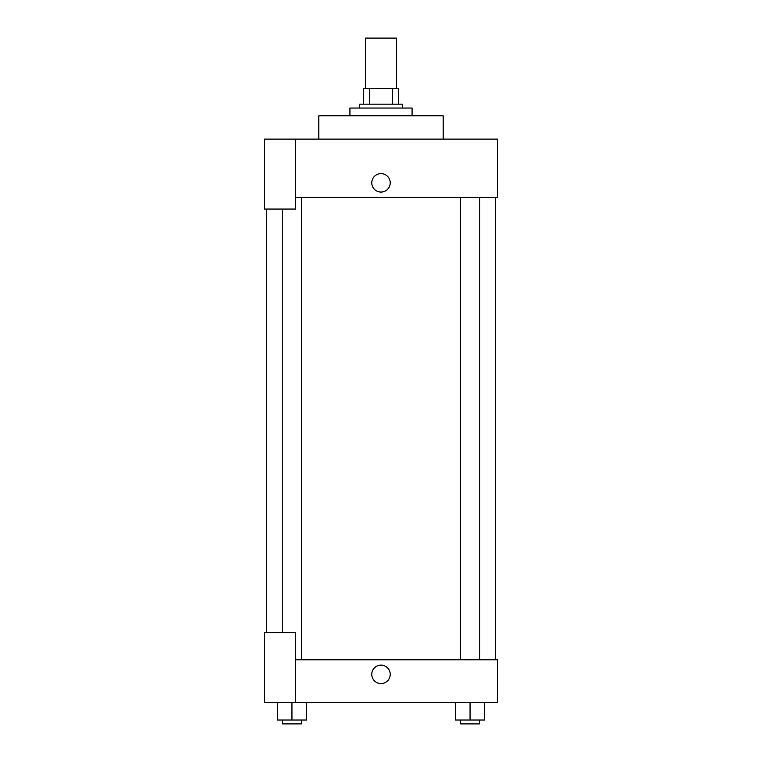 <?xml version="1.0" encoding="UTF-8"?>
<svg xmlns="http://www.w3.org/2000/svg" width="762" height="762" viewBox="0 0 762 762"><rect width="100%" height="100%" fill="white"/><g stroke="black" fill="none" stroke-linecap="round" stroke-linejoin="round"><path stroke-width="1.14" d="M396.545 88.611L396.545 38.1L365.455 38.1L365.455 88.611M369.599 104.156L369.599 88.611L363.512 88.611L363.512 104.156L363.512 88.611M369.599 88.611L398.488 88.611L398.488 104.156M392.401 104.156L392.401 88.611M359.626 108.042L359.626 104.156L402.374 104.156L402.374 108.042M412.08 115.814L412.08 108.042L349.92 108.042L349.92 115.814M443.17 139.122L443.17 115.814L318.83 115.814L318.83 139.122M295.513 139.122L264.433 139.122L264.433 209.064L295.513 209.064L295.513 139.122L497.567 139.122L497.567 197.406L295.513 197.406M371.77 182.842A9.23 9.23 0 0 1 385.61 174.85A9.23 9.23 0 0 1 385.61 190.833A9.23 9.23 0 0 1 371.77 182.842M266.376 632.593L266.376 209.064M460.343 197.406L460.343 659.787M282.226 632.593L282.226 209.064M295.513 659.787L497.567 659.787L497.567 702.526L264.433 702.526L264.433 632.593L295.513 632.593L295.513 702.526M371.77 674.36A9.23 9.23 0 0 1 385.61 666.369A9.23 9.23 0 0 1 385.61 682.352A9.23 9.23 0 0 1 371.77 674.36M455.486 702.526L455.486 720.014L484.632 720.014L484.632 702.526L484.632 720.014M470.059 720.014L470.059 702.526M479.774 720.014L479.774 723.9L460.343 723.9L460.343 720.014M277.368 702.526L277.368 720.014L306.514 720.014L306.514 702.526L306.514 720.014M291.941 720.014L291.941 702.526M301.657 720.014L301.657 723.9L282.226 723.9L282.226 720.014M495.624 659.787L495.624 197.406M479.774 197.406L479.774 659.787M301.657 659.787L301.657 197.406"/></g></svg>
